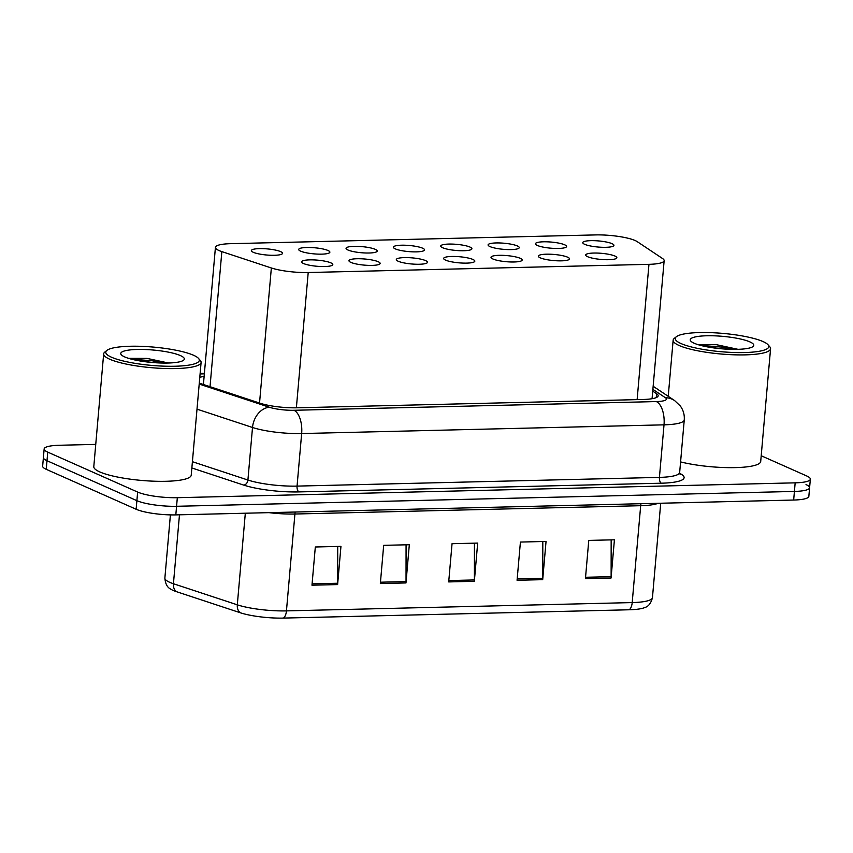 <?xml version="1.0" encoding="UTF-8"?>
<svg xmlns="http://www.w3.org/2000/svg" width="853" height="853" viewBox="0 0 853 853"><rect width="100%" height="100%" fill="white"/><g stroke="black" fill="none" stroke-linecap="round" stroke-linejoin="round"><path stroke-width="1.28" d="M567.597 257.179A15.653 3.071 -175 0 1 569.516 258.875A15.653 3.071 -175 0 1 557.659 260.815A15.653 3.071 -175 0 1 540.258 257.841A15.653 3.071 -175 0 1 538.339 256.145A15.653 3.071 -175 0 1 550.185 254.215A15.653 3.071 -175 0 1 567.597 257.179M520.255 258.32A15.653 3.071 -175 0 1 522.175 260.016A15.653 3.071 -175 0 1 510.318 261.956A15.653 3.071 -175 0 1 492.906 258.981A15.653 3.071 -175 0 1 490.997 257.286A15.653 3.071 -175 0 1 502.844 255.346A15.653 3.071 -175 0 1 520.255 258.32M472.914 259.461A15.653 3.071 -175 0 1 474.833 261.157A15.653 3.071 -175 0 1 462.976 263.087A15.653 3.071 -175 0 1 445.565 260.122A15.653 3.071 -175 0 1 443.656 258.427A15.653 3.071 -175 0 1 455.502 256.486A15.653 3.071 -175 0 1 472.914 259.461M425.572 260.602A15.653 3.071 -175 0 1 427.492 262.287A15.653 3.071 -175 0 1 415.635 264.227A15.653 3.071 -175 0 1 398.223 261.253A15.653 3.071 -175 0 1 396.314 259.568A15.653 3.071 -175 0 1 408.16 257.627A15.653 3.071 -175 0 1 425.572 260.602M378.231 261.732A15.653 3.071 -175 0 1 380.139 263.428A15.653 3.071 -175 0 1 368.293 265.368A15.653 3.071 -175 0 1 350.882 262.393A15.653 3.071 -175 0 1 348.973 260.698A15.653 3.071 -175 0 1 360.819 258.768A15.653 3.071 -175 0 1 378.231 261.732M330.889 262.873A15.653 3.071 -175 0 1 332.798 264.569A15.653 3.071 -175 0 1 320.952 266.509A15.653 3.071 -175 0 1 303.54 263.534A15.653 3.071 -175 0 1 301.621 261.839A15.653 3.071 -175 0 1 313.477 259.898A15.653 3.071 -175 0 1 330.889 262.873M614.938 256.049A15.653 3.071 -175 0 1 616.858 257.734A15.653 3.071 -175 0 1 605.001 259.675A15.653 3.071 -175 0 1 587.6 256.7A15.653 3.071 -175 0 1 585.68 255.015A15.653 3.071 -175 0 1 597.526 253.074A15.653 3.071 -175 0 1 614.938 256.049M564.675 244.8A15.653 3.071 -175 0 1 566.595 246.485A15.653 3.071 -175 0 1 554.738 248.426A15.653 3.071 -175 0 1 537.326 245.451A15.653 3.071 -175 0 1 535.417 243.766A15.653 3.071 -175 0 1 547.263 241.826A15.653 3.071 -175 0 1 564.675 244.8M517.334 245.931A15.653 3.071 -175 0 1 519.253 247.626A15.653 3.071 -175 0 1 507.396 249.566A15.653 3.071 -175 0 1 489.985 246.592A15.653 3.071 -175 0 1 488.076 244.896A15.653 3.071 -175 0 1 499.922 242.966A15.653 3.071 -175 0 1 517.334 245.931M469.992 247.071A15.653 3.071 -175 0 1 471.912 248.767A15.653 3.071 -175 0 1 460.055 250.707A15.653 3.071 -175 0 1 442.643 247.733A15.653 3.071 -175 0 1 440.734 246.037A15.653 3.071 -175 0 1 452.58 244.097A15.653 3.071 -175 0 1 469.992 247.071M422.651 248.212A15.653 3.071 -175 0 1 424.559 249.908A15.653 3.071 -175 0 1 412.713 251.838A15.653 3.071 -175 0 1 395.302 248.873A15.653 3.071 -175 0 1 393.393 247.178A15.653 3.071 -175 0 1 405.239 245.237A15.653 3.071 -175 0 1 422.651 248.212M375.309 249.353A15.653 3.071 -175 0 1 377.218 251.038A15.653 3.071 -175 0 1 365.372 252.978A15.653 3.071 -175 0 1 347.96 250.004A15.653 3.071 -175 0 1 346.041 248.319A15.653 3.071 -175 0 1 357.897 246.378A15.653 3.071 -175 0 1 375.309 249.353M327.968 250.483A15.653 3.071 -175 0 1 329.876 252.179A15.653 3.071 -175 0 1 318.03 254.119A15.653 3.071 -175 0 1 300.619 251.145A15.653 3.071 -175 0 1 298.699 249.449A15.653 3.071 -175 0 1 310.556 247.519A15.653 3.071 -175 0 1 327.968 250.483M280.626 251.624A15.653 3.071 -175 0 1 282.535 253.32A15.653 3.071 -175 0 1 270.689 255.26A15.653 3.071 -175 0 1 253.277 252.285A15.653 3.071 -175 0 1 251.358 250.59A15.653 3.071 -175 0 1 263.214 248.649A15.653 3.071 -175 0 1 280.626 251.624M612.017 243.659A15.653 3.071 -175 0 1 613.936 245.355A15.653 3.071 -175 0 1 602.079 247.285A15.653 3.071 -175 0 1 584.678 244.321A15.653 3.071 -175 0 1 582.759 242.625A15.653 3.071 -175 0 1 594.605 240.685A15.653 3.071 -175 0 1 612.017 243.659M637.202 241.634A29.343 5.747 5 0 0 635.154 240.535A29.343 5.747 5 0 0 595.469 234.916L230.609 243.681A29.343 5.747 5 0 0 215.425 247.37A29.343 5.747 5 0 0 221.844 251.614L271.35 267.97A29.343 5.747 5 0 0 308.21 272.523L648.962 264.334A29.343 5.747 5 0 0 664.146 260.645A29.343 5.747 5 0 0 662.61 258.566L637.202 241.634M761.207 455.737L806.757 475.985A29.343 5.747 -175 0 1 810.35 479.151A29.343 5.747 -175 0 1 795.167 482.841L177.328 497.694A29.343 5.747 -175 0 1 137.642 492.064L47.747 452.122L46.99 460.716A29.343 5.747 -175 0 1 43.407 457.549A29.343 5.747 -175 0 0 46.99 460.716L136.885 500.668L46.99 460.716L46.243 469.321A29.343 5.747 -175 0 1 42.65 466.143L44.153 448.945A29.343 5.747 -175 0 1 59.337 445.266L95.749 444.392M177.328 497.694L176.571 506.287A29.343 5.747 -175 0 1 136.885 500.668A29.343 5.747 -175 0 0 176.571 506.287L794.42 491.435L176.571 506.287L175.814 514.892A29.343 5.747 -175 0 1 136.139 509.262L46.243 469.321M806.01 484.579A29.343 5.747 -175 0 1 809.593 487.756A29.343 5.747 -175 0 1 794.42 491.435A29.343 5.747 -175 0 0 809.593 487.756L808.847 496.35A29.343 5.747 -175 0 1 793.663 500.039L175.814 514.892M629.194 609.778L283.431 618.084A34.333 6.728 -175 0 1 240.311 612.763L176.443 591.662A34.333 6.728 -175 0 1 170.728 589.124C167.284 587.493 165.333 583.804 164.874 578.057A39.121 7.666 5 0 0 173.436 583.729L237.305 604.82A39.121 7.666 5 0 0 286.448 610.887L632.201 602.581A9.778 4.755 88.6 0 1 629.194 609.778A34.333 6.728 -175 0 0 644.761 607.549C648.44 606.536 650.999 603.242 652.449 597.665L660.712 503.227M311.974 585.201L315.322 546.986L340.955 546.368L337.607 584.582L311.974 585.201M517.067 580.275L520.415 542.06L546.048 541.442L542.7 579.656L517.067 580.275M585.435 578.633L588.773 540.407L614.416 539.8L611.068 578.014L585.435 578.633M380.342 583.559L383.679 545.344L409.323 544.726L405.975 582.94L380.342 583.559M448.699 581.917L452.047 543.702L477.68 543.084L474.343 581.298L448.699 581.917M474.439 543.158L474.396 579.944A7.826 3.807 88.6 0 1 474.343 581.298M406.071 544.8L406.039 581.586A7.826 3.807 88.6 0 1 405.975 582.94M611.164 539.874L611.132 576.66A7.826 3.807 88.6 0 1 611.068 578.014M542.807 541.516L542.764 578.302A7.826 3.807 88.6 0 1 542.7 579.656M337.713 546.453L337.671 583.239A7.826 3.807 88.6 0 1 337.607 584.582M47.747 452.122A29.343 5.747 -175 0 1 44.153 448.945M199.293 383.018A29.343 5.747 5 0 0 201.98 384.031L260.154 403.245A29.343 5.747 5 0 0 297.015 407.798L642.97 399.481A29.343 5.747 5 0 0 658.153 395.792A29.343 5.747 5 0 0 656.607 393.713L652.726 391.132M204.123 376.525A29.343 5.747 5 0 0 199.794 377.25M202.673 384.255A29.343 5.747 -175 0 1 203.451 384.159M767.999 344.74L769.747 346.734A48.898 9.586 -175 0 1 770.568 348.728A48.898 9.586 -175 0 1 733.527 354.784A48.898 9.586 -175 0 1 679.127 345.497A48.898 9.586 -175 0 1 673.145 340.208A48.898 9.586 -175 0 1 674.286 338.385L676.354 336.722A46.947 9.202 -175 0 1 715.422 332.862A46.947 9.202 -175 0 1 763.04 341.573A46.947 9.202 -175 0 1 767.999 344.74A46.947 9.202 -175 0 1 737.738 352.577A46.947 9.202 -175 0 1 681.003 343.546A46.947 9.202 -175 0 1 676.354 336.722M749.883 341.893A31.892 6.248 -175 0 1 753.039 346.521A31.892 6.248 -175 0 1 726.5 349.144A31.892 6.248 -175 0 1 694.161 343.226A31.892 6.248 -175 0 1 690.781 341.083A31.892 6.248 -175 0 1 711.349 335.751A31.892 6.248 -175 0 1 749.883 341.893M737.994 349.325L716.552 344.708L698.063 344.665M770.568 348.728L760.705 461.462A48.898 9.586 -175 0 1 732.151 467.657A48.898 9.586 -175 0 1 680.587 461.91M733.143 349.367L721.777 347.096L700.718 345.422M723.93 348.984L709.088 347.203M198.525 358.431L200.274 360.424A48.898 9.586 -175 0 1 201.095 362.418A48.898 9.586 -175 0 1 164.053 368.475A48.898 9.586 -175 0 1 109.653 359.188A48.898 9.586 -175 0 1 103.661 353.899A48.898 9.586 -175 0 1 104.812 352.076L106.881 350.412A46.947 9.202 -175 0 1 145.948 346.553A46.947 9.202 -175 0 1 193.567 355.264A46.947 9.202 -175 0 1 198.525 358.431A46.947 9.202 -175 0 1 168.254 366.268A46.947 9.202 -175 0 1 111.53 357.236A46.947 9.202 -175 0 1 106.881 350.412M201.095 362.418L191.232 475.153A48.898 9.586 -175 0 1 154.19 481.209A48.898 9.586 -175 0 1 99.79 471.922A48.898 9.586 -175 0 1 93.798 466.634L103.661 353.899M180.409 355.584A31.892 6.248 -175 0 1 183.566 360.222A31.892 6.248 -175 0 1 157.027 362.834A31.892 6.248 -175 0 1 124.677 356.917A31.892 6.248 -175 0 1 121.307 354.773A31.892 6.248 -175 0 1 141.875 349.442A31.892 6.248 -175 0 1 180.409 355.584M168.521 363.015L147.068 358.399L128.579 358.356M163.669 363.058L152.303 360.787L131.245 359.113M154.457 362.674L139.615 360.894M637.127 399.62L648.962 264.334M296.375 407.809L308.21 272.523M259.536 403.042L271.35 267.97M210.03 386.686L221.844 251.614M283.431 618.084A9.778 4.755 -91.4 0 0 286.448 610.887L294.925 514.018A39.121 7.666 -175 0 1 268.994 512.653M240.311 612.763A9.778 7.378 -71.7 0 1 237.305 604.82L245.323 513.218M658.111 503.291A39.121 7.666 -175 0 1 640.678 505.701L632.201 602.581A39.121 7.666 5 0 0 652.449 597.665M176.443 591.662A9.778 7.378 -71.7 0 1 173.436 583.729L179.471 514.807M793.663 500.039L795.167 482.841M136.139 509.262L137.642 492.064M640.966 503.707A9.778 4.755 88.6 0 0 640.678 505.701L294.925 514.018A9.778 4.755 88.6 0 1 295.202 512.024M448.827 580.562L474.396 579.944M517.185 578.92L542.764 578.302M585.553 577.278L611.132 576.66M380.459 582.204L406.039 581.586M312.091 583.847L337.671 583.239M679.67 473.138L681.803 474.556A44.015 8.626 -175 0 1 661.342 483.203L298.976 491.914A44.015 8.626 -175 0 1 243.691 485.09L191.861 467.966M679.66 472.477L684.255 419.932A39.121 7.666 -175 0 1 664.018 424.837L659.422 477.392A39.121 7.666 5 0 0 679.66 472.477L680.118 474.321M199.197 384.063L269.388 407.254A19.555 3.828 5 0 0 293.954 410.282L656.32 401.571A19.555 9.5 88.6 0 1 664.018 424.837L301.653 433.548A39.121 7.666 -175 0 1 252.509 427.481L247.914 480.036A39.121 7.666 5 0 0 297.057 486.103L659.422 477.392A4.894 2.378 -91.4 0 0 661.342 483.203M269.388 407.254A19.555 14.757 -71.7 0 0 252.509 427.481L197 409.152M192.405 461.697L247.914 480.036A4.894 3.689 108.3 0 1 243.691 485.09M293.954 410.282A19.555 9.5 88.6 0 1 301.653 433.548L297.057 486.103A4.894 2.378 -91.4 0 0 298.976 491.914M656.32 401.571A19.555 3.828 5 0 0 665.415 397.733L652.886 389.373M204.357 373.838L200.082 373.945M679.98 474.119A4.894 4.51 123.7 0 0 681.803 474.556M665.415 397.733A19.555 18.062 -56.3 0 1 674.595 400.558L653.153 386.27M656.277 397.573L656.607 393.713M203.451 384.245L202.801 384.298M652.065 398.714L664.146 260.645M203.419 384.511L215.425 247.37M164.874 578.057L170.408 514.881M810.35 479.151L809.593 487.756M684.255 419.932C684.639 414.835 683.338 410.208 680.374 406.06L674.595 400.558M204.4 373.337L200.124 373.443M673.145 340.208L668.23 396.314"/></g></svg>
